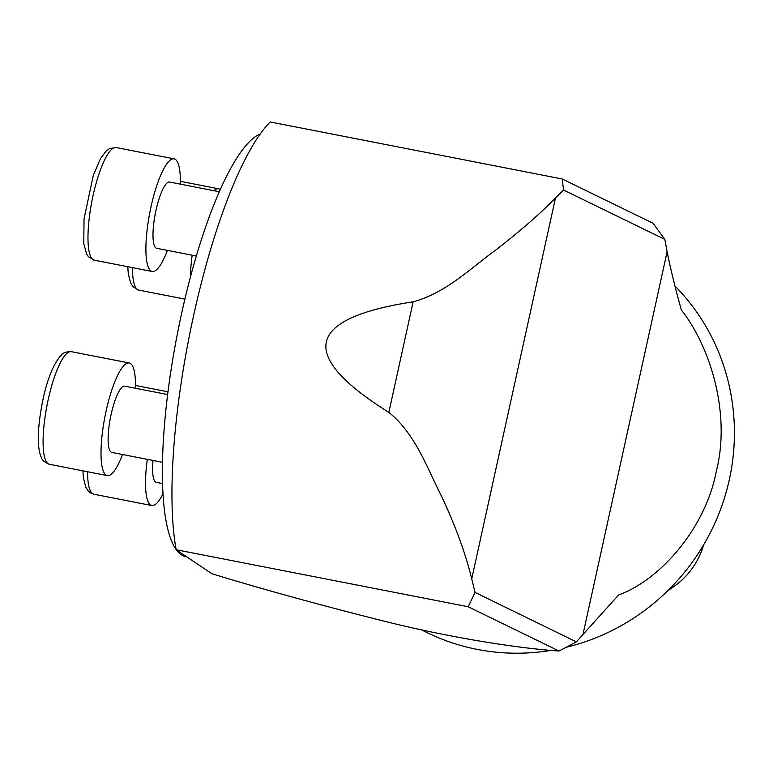 <?xml version="1.0" encoding="UTF-8"?>
<svg xmlns="http://www.w3.org/2000/svg" width="773" height="773" viewBox="0 0 773 773"><rect width="100%" height="100%" fill="white"/><g stroke="black" fill="none" stroke-linecap="round" stroke-linejoin="round"><path stroke-width="1.16" d="M413.14 301.808C305.557 318.331 297.45 355.184 388.838 412.367C415.294 433.624 427.092 467.955 441.605 496.411C455.751 526.616 465.79 554.115 471.723 578.909L555.478 197.975C540.752 213.203 520.867 230.547 495.822 250.008C471.269 267.69 446.089 292.948 413.14 301.808L388.838 412.367M566.261 647.291A215.967 208.797 -56.1 0 0 643.252 611.501A215.967 208.797 -56.1 0 0 729.316 479.656A215.967 208.797 -56.1 0 0 675.022 286.058M421.575 629.84A215.967 208.797 -56.1 0 0 551.168 650.364M576.358 641.87L475.047 592.418L468.187 606.747L559.005 651.03L576.358 641.87L618.651 594.949C660.664 579.779 705.855 527.486 716.387 470.921C730.582 415.178 711.489 348.381 681.322 309.896C675.38 288.658 670.635 269.275 667.109 251.766L664.848 239.398L653.05 223.271L562.242 178.988L563.517 190.003L664.848 239.398M668.268 590.214A75.396 72.894 -56.1 0 0 703.681 544.791M186.834 556.908L185.916 556.724A215.967 51.076 -79 0 1 174.08 351.609A215.967 51.076 -79 0 1 260.346 133.874M559.005 651.03C522.162 648.615 455.867 638.933 386.51 621.763C322.128 605.626 263.922 589.625 211.899 573.759L176.167 549.729A242.964 57.463 -79 0 1 193.54 315.906A242.964 57.463 -79 0 1 270.221 121.97L562.242 178.988M468.187 606.747L176.167 549.729M475.047 592.418L471.723 578.909M555.478 197.975L563.517 190.003M214.015 190.718A57.366 13.566 -79 0 1 218.624 188.805A57.366 13.566 -79 0 1 219.899 189.337A57.366 13.566 -79 0 1 220.344 189.685M190.38 277.468A57.366 13.566 -79 0 1 192.187 255.216M219.416 191.772L169.596 182.042A33.741 7.981 101 0 0 155.296 213.638A33.741 7.981 101 0 0 156.668 248.288L196.4 256.037M167.432 250.384A57.366 13.566 -79 0 1 152.136 271.468A57.366 13.566 -79 0 1 150.977 206.98A57.366 13.566 -79 0 1 174.128 158.861A57.366 13.566 -79 0 1 180.37 184.148M153.044 460.457A33.741 7.981 101 0 0 156.291 482.342L162.456 483.55M162.9 494.015A57.366 13.566 -79 0 1 151.759 505.532A57.366 13.566 -79 0 1 147.314 459.346M167.615 394.539L124.724 386.162A33.741 7.981 101 0 0 111.099 414.473A33.741 7.981 101 0 0 111.785 452.408L162.407 462.283M122.559 454.505A57.366 13.566 -79 0 1 107.263 475.588A57.366 13.566 -79 0 1 105.988 475.057A57.366 13.566 -79 0 1 105.495 413.893A57.366 13.566 -79 0 1 129.246 362.981A57.366 13.566 -79 0 1 135.488 388.268M583.093 633.889L667.109 251.766M132.444 267.622A57.366 13.566 101 0 0 138.715 290.097L184.931 299.122M116.201 147.556A57.366 13.566 101 0 0 93.05 195.675A57.366 13.566 101 0 0 94.219 260.163L88.48 256.762L86.711 254.191L83.784 243.746L84.035 218.933L93.262 175.539L100.364 158.832L105.824 151.324L109.592 148.551L116.201 147.556L174.128 158.861M87.562 471.743A57.366 13.566 101 0 0 92.576 493.686A57.366 13.566 101 0 0 93.842 494.218L90.248 492.72L88.083 490.797L85.648 486.826L83.387 477.617L82.895 470.834M48.168 399.796A57.366 13.566 101 0 0 48.071 463.742A57.366 13.566 101 0 0 49.337 464.283C44.573 462.177 42.071 460.186 41.829 458.312C37.896 451.49 36.012 433.672 43.008 399.312C47.433 378.799 53.405 364.18 60.941 355.445C62.826 352.846 66.285 351.589 71.319 351.676A57.366 13.566 101 0 0 48.168 399.796M218.624 188.805L180.399 181.336M127.767 266.714L128.289 273.69L130.521 282.696L132.966 286.686L138.715 290.097M152.136 271.468L94.219 260.163M167.963 391.795L135.517 385.456M151.759 505.532L93.842 494.218M129.246 362.981L71.319 351.676M107.263 475.588L49.337 464.283"/></g></svg>
